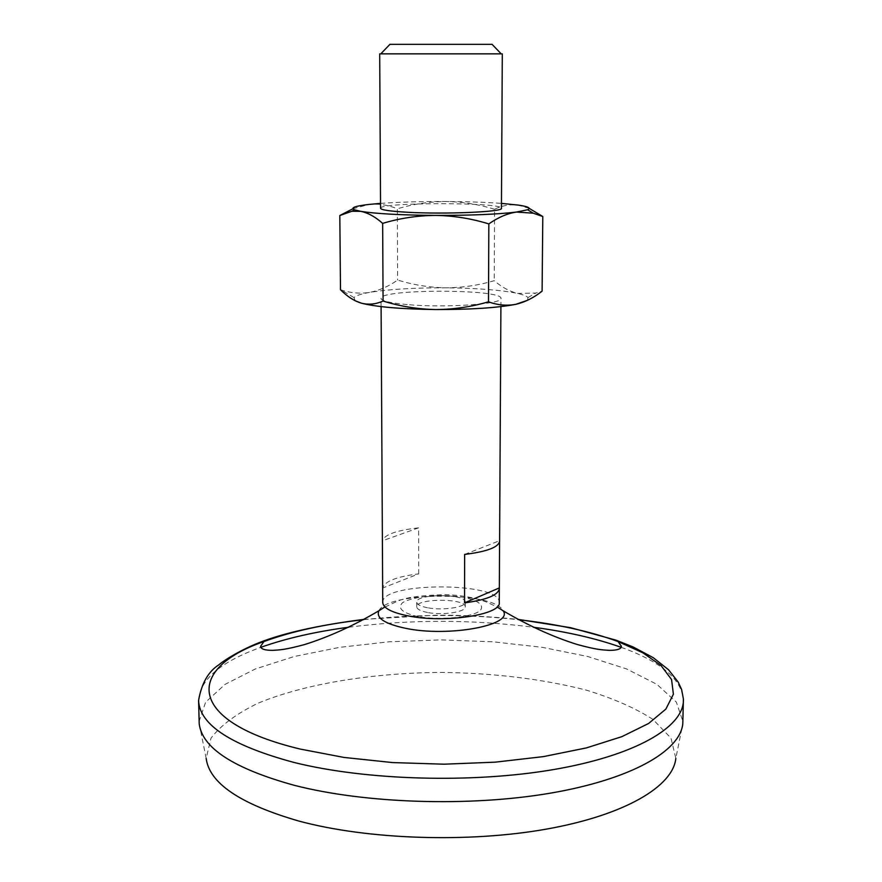 <?xml version="1.0" encoding="UTF-8"?>
<svg xmlns="http://www.w3.org/2000/svg" width="882" height="882" viewBox="0 0 882 882"><rect width="100%" height="100%" fill="white"/><g stroke="black" fill="none" stroke-linecap="round" stroke-linejoin="round"><path stroke-width="0.66" stroke-dasharray="4.41 3.31" d="M340.496 289.737L340.595 289.77C350.375 293.022 360.077 293.893 369.712 292.383C379.481 290.421 388.797 286.308 397.639 280.057C413.371 284.919 429.446 287.499 445.851 287.819C462.3 287.73 478.408 285.349 494.207 280.697C501.649 287.124 509.443 291.358 517.558 293.419L535.727 293.078L542.099 291.148M355.104 300.729L354.002 297.565C355.722 295.646 360.958 293.927 369.712 292.383C389.094 289.23 414.474 287.708 445.851 287.819C477.162 288.138 501.064 290.013 517.558 293.419C523.235 294.709 526.708 296.087 527.998 297.565L527.469 300.321M529.178 208.35L518.186 205.087C509.961 204.161 502.09 205.55 494.548 209.277L494.207 280.697M352.899 208.769L369.128 204.415C378.995 203.588 388.411 205.054 397.352 208.825L397.639 280.057M494.548 209.277C478.661 204.37 462.433 201.78 445.884 201.504C429.302 201.647 413.129 204.084 397.352 208.825M427.538 612.483C420.582 611.094 416.977 609.208 416.745 606.838C415.687 598.106 466.313 598.106 465.255 606.838C466.082 611.998 442.654 615.559 427.538 612.483M427.527 607.742C420.571 606.364 416.966 604.501 416.734 602.152C415.676 593.487 466.324 593.487 465.266 602.152C466.093 607.268 442.665 610.807 427.527 607.742M382.733 602.56C380.605 581.69 501.395 581.69 499.267 602.56M407.23 304.588C390.285 303.044 381.553 300.994 381.057 298.436C378.94 288.822 503.06 288.822 500.943 298.436C503.28 304.058 444.782 308.061 407.23 304.588M418.707 573.862L418.608 527.833C396.382 530.347 384.32 534.679 382.413 540.82L382.678 588.04C384.574 581.337 396.58 576.619 418.707 573.862L382.678 588.04M418.608 527.833L382.413 540.82M464.649 554.414L499.576 540.699M380.792 53.846L501.208 53.846M389.943 44.332L492.057 44.332M199.211 723.769L206.168 758.366L211.007 738.135C220.919 725.213 236.63 713.56 258.128 703.174C305.018 683.759 372.039 672.933 441 672.404C493.7 673.032 541.978 678.897 585.824 689.989C612.858 698.202 635.238 708.026 653 719.436L670.993 738.135L675.832 758.366L682.789 723.769M199.067 721.531L205.627 702.16L225.075 684.355L255.394 668.942L294.356 656.473L339.735 647.333L389.326 641.765L441 639.891L492.674 641.765L542.265 647.333L587.644 656.473L626.606 668.942L656.925 684.355L676.373 702.16L682.933 721.531M363.296 619.726C415.102 614.07 466.898 614.07 518.704 619.726M380.561 208.295C378.455 202.143 503.545 202.143 501.439 208.295M380.528 203.389C399.204 202.055 420.99 201.427 445.884 201.504C467.096 201.614 485.618 202.243 501.472 203.389M417.87 616.595C402.203 612.825 397.087 608.205 402.512 602.737C412.765 596.232 441.717 593.663 463.337 597.246C478.992 600.741 484.56 605.261 480.051 610.829C470.657 617.598 440.14 620.476 417.87 616.595M378.929 610.741C387.441 591.348 494.559 591.348 503.071 610.741M198.582 700.517C199.883 679.504 220.632 661.776 260.84 647.322M348.721 627.223C410.24 619.373 471.76 619.373 533.279 627.223M621.16 647.322C661.368 661.776 682.117 679.504 683.418 700.517M354.002 297.565L340.595 289.77M527.998 297.565L535.727 293.078M384.927 606.937C399.612 601.182 398.862 596.056 445.796 594.611C470.768 595.548 484.207 601.237 486.721 602.119L497.073 606.937M465.255 606.838L465.266 602.152M416.745 606.838L416.734 602.152M500.899 306.616L500.943 298.436M381.101 306.616L381.057 298.436M363.946 619.373L435.135 615.239C459.908 614.897 487.548 616.275 518.054 619.373"/><path stroke-width="1.32" d="M339.813 215.539L351.929 211.25L360.672 211.327C367.981 212.805 375.313 216.818 382.656 223.378C399.91 218.207 417.583 215.55 435.664 215.406C453.778 215.726 471.506 218.56 488.837 223.918L488.496 301.82C471.209 306.881 453.613 309.461 435.708 309.549C417.748 309.185 400.208 306.352 383.075 301.049C375.82 304.268 368.577 304.974 361.344 303.176C354.101 300.949 347.155 296.462 340.496 289.737L339.813 215.539L352.899 208.769M382.656 223.378L383.075 301.049M488.837 223.918C498.11 217.391 507.315 213.444 516.455 212.055L533.257 213.19L542.794 216.52L529.178 208.35M542.794 216.52L542.099 291.148C533.753 297.774 524.999 302.162 515.827 304.323C497.139 307.873 470.437 309.615 435.708 309.549C401.189 309.097 376.405 306.969 361.344 303.176L355.104 300.729M488.496 301.82C497.646 305.172 506.764 305.999 515.827 304.323L527.469 300.321M500.899 306.616L499.609 541.206C498.617 547.237 486.963 551.647 464.649 554.414L464.538 602.88C486.754 599.859 498.352 595.052 499.344 588.47L499.267 602.56C501.483 614.776 444.671 623.431 408.201 615.901C391.729 612.56 383.24 608.117 382.733 602.56L381.101 306.616M499.344 588.47L499.565 541.713M464.538 602.88L499.311 587.919M501.208 53.846L380.792 53.846M492.057 44.332L389.943 44.332M675.832 758.366C673.076 786.259 625.228 815.023 546.785 829.047C468.463 843.06 367.75 839.642 298.822 821.043C240.18 804.075 209.299 783.183 206.168 758.366M518.054 619.373L570.533 627.664L615.834 640.1L633.155 646.98L653.209 657.652L668.512 669.725L678.159 682.04L681.588 689.382L683.407 699.007L682.789 723.769C680.231 751.067 631.192 779.357 550.236 793.183C469.411 806.986 365.269 803.612 294.224 785.3C233.829 768.597 202.154 748.079 199.211 723.769L198.582 700.517C201.537 683.352 208.384 671.389 219.1 664.653C220.566 663.043 234.281 653.253 254.413 644.588C279.506 633.915 316.01 625.514 363.946 619.373M518.704 619.726C557.071 624.081 590.135 631.325 617.874 641.479L642.78 652.746L661.037 665.546L671.555 679.526L673.396 694.222L665.866 709.084L648.634 723.461L621.887 736.646L586.376 747.914L543.488 756.602L495.21 762.158L444.021 764.198L392.677 762.577L343.925 757.429L300.288 749.083C186.047 721.741 185.143 668.765 263.927 641.556C291.71 631.369 324.83 624.092 363.296 619.726M502.299 53.857L501.439 208.295C503.809 211.9 444.804 214.458 406.944 212.231C389.855 211.239 381.057 209.927 380.561 208.295L379.701 53.857M501.472 203.389L518.186 205.087C528.153 206.531 531.295 208.086 527.634 209.762L516.455 212.055C497.624 214.337 470.69 215.451 435.664 215.406C400.847 215.12 375.853 213.764 360.672 211.327L354.366 209.762C350.22 207.788 355.137 206.013 369.128 204.415L380.528 203.389M497.073 606.937L503.071 610.741C514.382 625.051 448.706 637.454 405.533 628.293C384.607 623.794 375.743 617.951 378.929 610.741L384.927 606.937M683.418 700.517C683.164 727.308 635.327 755.521 553.764 769.534C472.355 783.536 366.085 780.471 293.904 762.423C231.371 745.566 199.597 724.927 198.582 700.517M260.84 647.322C286.022 638.381 315.315 631.677 348.721 627.223M533.279 627.223C566.685 631.677 595.978 638.381 621.16 647.322M390.009 44.254L380.77 53.868M491.991 44.254L501.23 53.868M263.927 641.556L260.598 646.33C260.752 648.998 264.754 650.343 272.615 650.365C280.156 649.869 284.886 649.858 304.588 644.555C328.777 636.991 353.561 625.724 378.929 610.741M618.073 641.556L621.402 646.33C621.248 648.998 617.246 650.343 609.385 650.365C601.844 649.869 597.114 649.858 577.412 644.555C553.223 636.991 528.439 625.724 503.071 610.741M354.366 209.762L351.929 211.25M527.634 209.762L533.257 213.19"/></g></svg>
